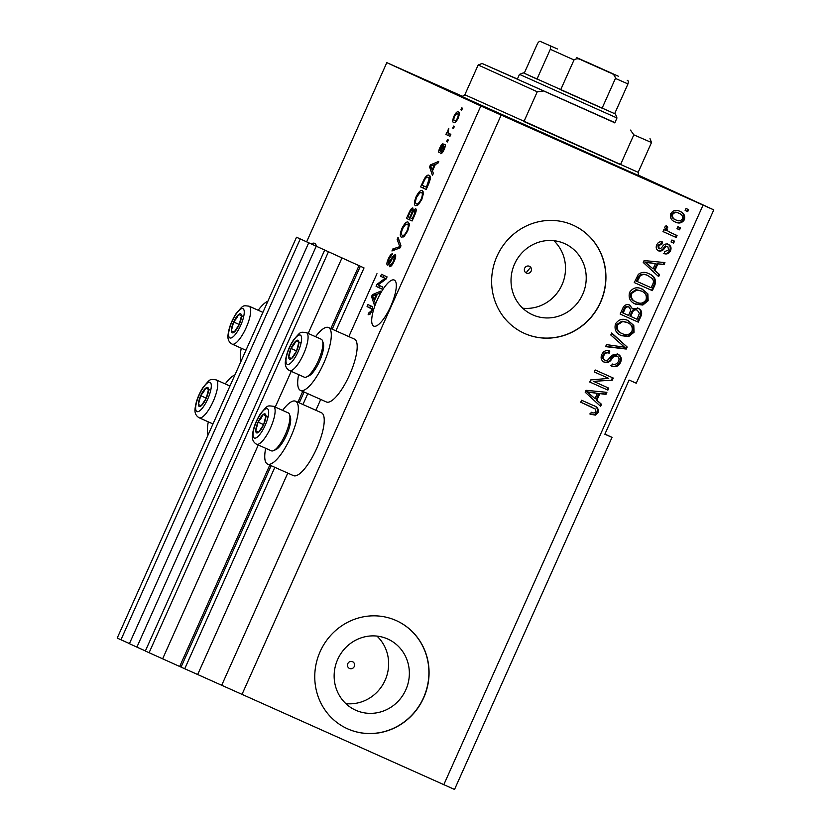 <?xml version="1.0" encoding="UTF-8"?>
<svg xmlns="http://www.w3.org/2000/svg" width="831" height="831" viewBox="0 0 831 831"><rect width="100%" height="100%" fill="white"/><g stroke="black" fill="none" stroke-linecap="round" stroke-linejoin="round"><path stroke-width="1.25" d="M364.03 267.925L296.511 237.23L364.03 267.925L335.89 330.831M324.641 250.193L145.342 651.026L184.731 668.758L274.832 467.323M302.941 404.5L307.782 393.665M184.731 668.758L197.674 674.523L287.775 473.099M315.884 410.265L320.724 399.431M348.833 336.607L376.973 273.7M162.627 658.838L258.275 445M275.238 407.086L291.234 371.332M308.187 333.418L341.925 258.015M149.081 652.75L328.38 251.928M145.383 650.922L136.897 647.131L316.195 246.308M136.897 647.131L129.407 643.672L308.696 242.849M296.511 237.23L117.213 638.063L120.952 639.787L300.251 238.954M120.952 639.787L129.449 643.568M526.397 273.056A3.708 3.542 114.7 0 0 531.134 271.135A3.708 3.542 114.7 0 0 529.42 266.284A3.708 3.542 114.7 0 0 524.683 268.205A3.708 3.542 114.7 0 0 526.397 273.056M526.044 272.869L530.417 267.52M349.519 668.467A3.708 3.542 114.7 0 0 354.255 666.545A3.708 3.542 114.7 0 0 352.583 661.715A3.708 3.542 114.7 0 0 352.552 661.694A3.708 3.542 114.7 0 0 347.805 663.616A3.708 3.542 114.7 0 0 349.519 668.467M355.813 710.266A39.047 37.302 114.7 0 0 405.725 690.031A39.047 37.302 114.7 0 0 388.098 639.174A39.047 37.302 114.7 0 0 387.693 638.987A39.047 37.302 114.7 0 0 337.781 659.222A39.047 37.302 114.7 0 0 355.408 710.09A39.047 37.302 114.7 0 0 355.813 710.266M345.831 703.618A39.047 37.302 114.7 0 0 384.909 680.693A39.047 37.302 114.7 0 0 376.952 636.089M532.681 314.856A39.047 37.302 114.7 0 0 582.593 294.621A39.047 37.302 114.7 0 0 564.966 243.763A39.047 37.302 114.7 0 0 564.571 243.576A39.047 37.302 114.7 0 0 514.659 263.811A39.047 37.302 114.7 0 0 532.287 314.679A39.047 37.302 114.7 0 0 532.681 314.856M522.709 308.208A39.047 37.302 114.7 0 0 561.787 285.282A39.047 37.302 114.7 0 0 553.83 240.689M524.558 333.46A59.333 56.685 114.7 0 0 600.408 302.702A59.333 56.685 114.7 0 0 573.629 225.409A59.333 56.685 114.7 0 0 573.016 225.128A59.333 56.685 114.7 0 0 497.156 255.886A59.333 56.685 114.7 0 0 523.946 333.179A59.333 56.685 114.7 0 0 524.558 333.46M523.862 333.148A59.333 56.685 114.7 0 0 524.392 333.387A59.333 56.685 114.7 0 0 600.231 302.671A59.333 56.685 114.7 0 0 573.546 225.367M347.68 728.87A59.333 56.685 114.7 0 0 423.54 698.113A59.333 56.685 114.7 0 0 396.751 620.809A59.333 56.685 114.7 0 0 396.138 620.539A59.333 56.685 114.7 0 0 320.288 651.296A59.333 56.685 114.7 0 0 347.067 728.59A59.333 56.685 114.7 0 0 347.68 728.87M346.994 728.558A59.333 56.685 114.7 0 0 347.524 728.797A59.333 56.685 114.7 0 0 423.353 698.082A59.333 56.685 114.7 0 0 396.667 620.778M377.232 299.96A25.221 7.458 -66 0 0 373.742 326.116A25.221 7.458 -66 0 0 390.778 306.203A25.221 7.458 -66 0 0 394.278 280.047A25.221 7.458 -66 0 0 377.232 299.96M678.553 194.215L631.228 172.9L678.553 194.215M462.597 96.5L396.242 66.906L462.275 96.531M523.239 124.941L475.924 103.626L523.239 124.941M240.99 361.34A34.414 10.18 114 0 1 241.26 348.189M258.181 310.254A34.414 10.18 114 0 1 267.873 301.238M282.602 410.369A34.414 10.18 114 0 1 295.566 401.207L321.452 412.758A34.414 10.18 114 0 1 321.452 412.758A34.414 10.18 114 0 1 321.483 412.768A34.414 10.18 114 0 1 316.704 448.387A34.414 10.18 114 0 1 293.416 475.612A34.414 10.18 114 0 1 293.385 475.602L267.53 464.072A34.414 10.18 114 0 1 267.499 464.051A34.414 10.18 114 0 1 265.681 448.304M295.566 401.207A34.414 10.18 114 0 1 295.607 401.228A34.414 10.18 114 0 1 290.819 436.846A34.414 10.18 114 0 1 267.53 464.072M326.334 401.934A34.414 10.18 -66 0 0 326.365 401.955A34.414 10.18 -66 0 0 349.654 374.719A34.414 10.18 -66 0 0 354.442 339.1A34.414 10.18 -66 0 0 354.411 339.09A34.414 10.18 -66 0 0 354.37 339.069M298.63 374.636A34.414 10.18 -66 0 0 300.448 390.393A34.414 10.18 -66 0 0 323.768 363.178A34.414 10.18 -66 0 0 328.557 327.559A34.414 10.18 -66 0 0 328.525 327.539A34.414 10.18 -66 0 0 315.551 336.7M461.984 96.531L580.578 150.214L638.779 175.611M197.674 674.523L454.536 789.45L612.021 437.376L604.916 434.094M612.021 437.376L604.854 434.229L629.088 380.058L636.255 383.205L713.787 209.879L638.385 175.123M316.382 246.049A25.221 7.458 -66 0 0 314.596 243.317A25.221 7.458 -66 0 0 311.376 243.815M378.126 284.929L382.561 286.975L381.689 288.939L376.111 286.373L377.045 284.275L385.065 278.323L380.619 276.276L381.502 274.303L387.08 276.879L386.135 278.987L378.126 284.929M395.224 254.494C396.117 255.335 395.764 257.568 394.174 261.214C392.315 265.172 390.747 266.99 389.459 266.689L390.269 264.684C391.193 264.809 392.305 263.489 393.603 260.747L394.361 256.478C393.447 256.758 392.388 258.181 391.183 260.726C389.656 263.739 388.378 265.203 387.36 265.131C386.508 264.393 386.82 262.326 388.295 258.919C389.957 255.346 391.38 253.652 392.564 253.871L388.981 259.158L388.254 263.167L392.585 256.81L395.224 254.494M398.059 237.302L400.968 245.841L400.054 247.877L391.941 250.972L392.845 248.947L399.815 246.662L397.145 239.349L398.059 237.302M407.689 230.997L404.323 236.181L401.55 237.219C399.784 236.679 399.929 233.719 401.975 228.348C404.562 223.331 406.639 221.275 408.198 222.168L409.34 225.024L407.689 230.997L407.034 230.706C408.551 226.676 408.644 224.484 407.294 224.131L405.673 224.37L402.63 228.629L401.975 228.348M421.795 199.482L418.419 204.665L415.645 205.704C413.88 205.164 414.025 202.203 416.071 196.833C418.658 191.826 420.735 189.759 422.293 190.652L423.436 193.509L421.795 199.482L421.13 199.191C422.647 195.171 422.74 192.969 421.4 192.615L419.769 192.854L416.736 197.113L416.071 196.833M432.442 170.968L433.377 173.388L432.452 175.434L429.585 166.813L430.448 164.891L438.737 161.401L437.823 163.447L435.413 164.341L432.442 170.968M461.724 107.853L462.524 108.227L461.641 110.191L460.841 109.827L461.724 107.853M306.691 241.728L386.81 62.637L480.827 105.973L713.787 209.879M221.576 685.544L480.827 105.973M458.359 111.946C459.688 112.247 459.605 114.346 458.13 118.231C456.25 121.866 454.765 123.3 453.664 122.552C452.386 122.219 452.469 120.131 453.934 116.288C455.793 112.694 457.268 111.25 458.359 111.946M453.581 126.073L454.37 126.447L453.487 128.41L452.698 128.047L453.581 126.073M448.75 133.355L450.849 134.321L449.966 136.294L445.915 134.425L446.787 132.451L447.442 132.752L448.813 128.338L448.075 132.617L448.75 133.355M447.514 139.618L448.314 139.982L447.431 141.956L446.642 141.592L447.514 139.618M444.876 144.345C445.624 144.947 445.364 146.692 444.097 149.601C442.819 152.353 441.687 153.725 440.7 153.693L443.577 149.196L444.097 146.36L442.466 148.396C441.147 151.086 440.015 152.509 439.069 152.644C438.425 152.042 438.685 150.401 439.859 147.741C441.053 145.124 442.113 143.805 443.037 143.784L440.472 147.939L439.869 150.64L441.697 148.074C442.985 145.467 444.045 144.22 444.876 144.345M429.087 175.372C430.894 175.788 430.759 178.634 428.682 183.88L426.178 189.478L420.6 186.902L424.444 178.592C426.49 175.59 428.038 174.51 429.087 175.372M415.625 208.664C416.632 209.319 416.321 211.479 414.69 215.156L412.083 220.984L406.504 218.418L409.132 212.539C410.566 209.36 411.802 207.843 412.862 207.989L413.08 210.638L415.625 208.664M374.407 300.718L375.332 303.138L374.417 305.195L371.55 296.563L372.402 294.641L380.691 291.162L379.777 293.208L377.367 294.091L374.407 300.718M371.696 311.48L369.972 314.253L368.123 314.762L368.933 312.757L371.083 311.085L371.54 308.924L367.073 306.556L367.956 304.593L371.748 306.338C372.963 306.442 372.953 308.156 371.696 311.48M462.805 96.458L386.81 62.637M594.342 381.709L608.759 388.15L607.887 390.113L589.761 382.031L590.706 379.933L608.718 378.385L594.279 371.945L595.162 369.972L613.278 378.053L612.333 380.162L593.542 381.346L612.333 380.162M617.932 354.141C621.193 356.011 622.055 358.784 620.539 362.461C618.513 366.346 615.532 367.551 611.585 366.076L612.229 363.999C615.002 364.934 617.09 364.051 618.493 361.35C619.531 359.075 619.064 357.34 617.101 356.135C614.732 355.782 612.883 356.852 611.564 359.335C609.694 362.212 607.274 363.178 604.293 362.233C601.239 360.519 600.398 357.953 601.789 354.515C603.576 350.983 606.246 349.851 609.809 351.108L609.165 353.175C606.817 352.344 605.072 353.092 603.94 355.398C602.942 357.517 603.368 359.148 605.217 360.28L607.336 360.477L612.291 355.128L617.932 354.141M611.709 332.961L627.166 347.015L626.252 349.051L605.602 346.641L606.505 344.616L624.538 347.192L610.795 335.007L611.709 332.961M634.053 332.244L628.714 336.565L621.64 335.714C616.145 333.532 614.088 329.606 615.47 323.934C618.711 319.218 622.928 318.107 628.132 320.589L633.783 325.43L634.053 332.244L633.253 331.87L627.914 336.191L628.714 336.565M648.149 300.729L642.81 305.05L635.736 304.198C630.241 302.017 628.184 298.09 629.566 292.419C632.807 287.703 637.024 286.591 642.238 289.074L647.879 293.914L648.149 300.729L647.359 300.355L642.01 304.676L642.81 305.05M654.901 270.501L659.575 274.562L658.651 276.619L643.246 262.482L644.098 260.56L664.935 262.586L664.021 264.632L657.861 263.874L654.901 270.501L654.101 270.127L659.575 274.562M686.022 208.488L688.608 209.651L687.725 211.614L685.139 210.461L686.022 208.488M241.883 694.674L501.145 115.104M443.785 784.724L703.036 205.153M679.789 211.323C683.84 212.819 685.367 215.613 684.38 219.727C682.022 223.144 678.958 223.892 675.198 221.97C671.23 220.464 669.744 217.68 670.742 213.64C673.058 210.243 676.081 209.474 679.789 211.323M677.867 226.707L680.464 227.871L679.581 229.834L676.995 228.681L677.867 226.707M670.212 232.451L677.047 235.495L676.164 237.469L662.993 231.589L663.865 229.616L665.974 230.561L664.675 227.185L666.213 225.648L667.76 227.227L666.929 228.452L667.677 230.904L670.212 232.451L667.677 230.904M671.926 240.003L674.512 241.156L673.629 243.13L671.043 241.977L671.926 240.003M668.301 244.293C670.929 245.727 671.656 247.908 670.461 250.848C669.08 253.559 666.971 254.494 664.125 253.652L664.769 251.585L668.643 249.871L667.74 246.412L666.337 246.329L664.779 247.856C663.242 250.453 661.175 251.461 658.578 250.889C656.23 249.529 655.628 247.513 656.781 244.844C657.996 242.226 659.928 241.291 662.556 242.029L661.912 244.106L658.692 245.612L659.201 248.801L660.572 248.666L662.317 246.797C663.813 244.283 665.808 243.452 668.301 244.293M648.949 273.763C654.464 275.819 656.438 279.58 654.88 285.054L652.377 290.653L634.261 282.571L638.333 274.355C641.688 271.934 645.23 271.727 648.949 273.763M638.135 308.218C641.584 309.942 642.498 312.653 640.888 316.331L638.281 322.158L620.165 314.076L622.793 308.208C624.237 305.029 626.522 303.969 629.669 305.029L632.526 308.841L638.135 308.218M596.855 400.251L601.53 404.313L600.616 406.369L585.201 392.232L586.063 390.31L606.89 392.336L605.976 394.382L599.826 393.624L596.855 400.251L596.066 399.877L601.53 404.313M598.05 412.727L595.453 415.116L590.571 414.295L591.225 412.218C593.074 413.339 594.653 413.163 595.972 411.688L595.484 409.112L580.734 402.225L581.617 400.251L593.916 405.736C597.51 406.889 598.891 409.216 598.05 412.727L597.26 412.353L594.653 414.742L595.453 415.116M592.378 407.408L580.734 402.214M687.808 209.287L686.936 211.251L687.725 211.614M686.936 211.251L685.149 210.451M679 210.96C683.04 212.456 684.567 215.25 683.591 219.353L684.38 219.727M683.591 219.353C681.223 222.781 678.158 223.529 674.398 221.607M679.041 213.349L678.241 212.985C675.696 211.573 673.546 211.957 671.801 214.159C671.396 216.87 672.559 218.698 675.271 219.633L676.07 219.997C678.626 221.42 680.776 221.036 682.521 218.833C682.916 216.112 681.752 214.284 679.041 213.349C676.486 211.936 674.336 212.331 672.601 214.523C672.196 217.244 673.349 219.062 676.07 219.997M671.801 214.159L672.601 214.523M679.665 227.507L678.782 229.47L679.581 229.834M678.782 229.47L676.995 228.67M676.247 235.142L675.364 237.105L676.164 237.469M675.364 237.105L662.993 231.579M665.943 225.814L667.76 227.227M666.971 226.853L666.14 228.089L666.929 228.452M666.14 228.089L666.888 230.53M673.712 240.803L672.84 242.766L673.629 243.13M672.84 242.766L671.053 241.966M667.501 243.93C670.139 245.363 670.856 247.545 669.661 250.484L670.461 250.848M669.661 250.484C668.29 253.195 666.171 254.13 663.325 253.289M666.337 246.329L667.74 246.412M665.548 245.955L663.99 247.493C662.442 250.089 660.375 251.097 657.788 250.526M661.705 241.831L661.112 243.732L661.912 244.106M661.112 243.732L657.892 245.249L658.692 245.612M657.892 245.249L658.401 248.438L659.201 248.801M658.775 274.199L657.975 275.985M664.011 262.492L663.221 264.258L664.021 264.632M663.221 264.258L657.861 263.874M657.061 263.5L654.101 270.127M655.451 263.572L644.763 261.994L653.073 268.901L655.451 263.572L645.562 262.357L653.073 268.901M647.796 264.403L648.596 264.767M644.763 261.994L645.562 262.357M648.149 273.389C653.665 275.445 655.638 279.216 654.08 284.69L654.88 285.054M654.08 284.69L651.577 290.279L652.377 290.653M651.577 290.279L634.261 282.561M647.526 275.487L647.245 275.352C644.627 273.866 642.051 273.856 639.506 275.331L636.463 281.179L651.14 287.734L652.657 284.347C653.82 282.166 653.644 280.192 652.127 278.447L648.035 275.715C645.427 274.23 642.841 274.22 640.306 275.695L637.252 281.543M637.948 277.845L638.748 278.219M639.506 275.331L640.306 275.695M642.01 304.676L634.936 303.824M641.439 288.71L647.879 293.914M647.079 293.54L647.359 300.355M640.67 290.736L636.037 289.655L630.895 292.979C629.877 297.342 631.529 300.313 635.85 301.871M631.695 293.353C630.677 297.716 632.329 300.677 636.65 302.235C640.493 304.104 643.62 303.284 646.03 299.794C647.027 295.535 645.448 292.616 641.293 291.027L636.837 290.019L631.695 293.353L630.895 292.979M635.653 301.778L636.65 302.235M636.037 289.655L636.837 290.019M637.335 307.854C640.784 309.579 641.698 312.279 640.088 315.957L637.481 321.794L638.281 322.158M637.481 321.794L620.165 314.076M628.88 304.665L632.526 308.841M637.273 310.192L636.473 309.828C634.115 309.028 632.464 309.89 631.518 312.414L629.888 316.05L637.045 319.249L639.413 313.329L637.273 310.192C634.905 309.392 633.253 310.254 632.318 312.788L630.687 316.414M629.088 307.138L628.288 306.774C626.065 306.088 624.569 306.982 623.801 309.464L622.367 312.685L628.568 315.468L630.822 309.973L629.088 307.138C626.865 306.452 625.369 307.356 624.6 309.828L623.157 313.058M627.914 336.191L620.84 335.34M627.343 320.226L633.783 325.43M632.983 325.056L633.253 331.87M626.574 322.251L621.941 321.171L616.799 324.495C615.781 328.858 617.433 331.829 621.754 333.387M617.599 324.869C616.581 329.232 618.233 332.192 622.554 333.75C626.397 335.62 629.524 334.8 631.934 331.309C632.921 327.05 631.352 324.132 627.197 322.542L622.741 321.535L617.599 324.869L616.799 324.495M621.557 333.293L622.554 333.75M621.941 321.171L622.741 321.535M611.606 333.221L627.166 347.015M626.366 346.652L625.452 348.677L626.252 349.051M625.452 348.677L605.716 346.382M617.132 353.767C620.393 355.647 621.266 358.421 619.739 362.098L620.539 362.461M619.739 362.098C617.713 365.972 614.732 367.177 610.785 365.702M603.493 361.859C606.485 362.804 608.905 361.838 610.764 358.971C612.094 356.478 613.943 355.419 616.311 355.761L617.101 356.135M608.988 350.817L608.365 352.811L609.165 353.175M608.365 352.811C606.017 351.98 604.282 352.718 603.14 355.024L603.94 355.398M603.14 355.024C602.153 357.153 602.579 358.784 604.417 359.916L605.217 360.28M607.96 387.786L607.087 389.749L607.887 390.113M607.087 389.749L589.771 382.021M594.279 371.935L608.718 378.385M612.478 377.69L611.543 379.788M600.73 403.949L599.93 405.736M605.965 392.242L605.176 394.008L605.976 394.382M605.176 394.008L599.826 393.624M599.026 393.26L596.066 399.877M597.416 393.333L586.728 391.744L595.027 398.651L597.416 393.333L587.517 392.107L595.027 398.651M589.761 394.154L590.561 394.517M586.728 391.744L587.517 392.107M594.653 414.742L589.781 413.921M593.116 405.372C596.71 406.515 598.091 408.852 597.26 412.353M300.448 390.393A34.414 10.18 -66 0 0 300.479 390.404L326.365 401.955M234.924 374.906A34.414 10.18 -66 0 0 225.232 383.922M208.311 421.857A34.414 10.18 -66 0 0 208.041 435.008M461.641 110.18L460.841 109.827M455.357 122.261L455.409 120.973M454.515 116.558L453.934 116.288M458.38 114.325L459.304 113.411M454.495 116.61C453.622 119.124 453.633 120.443 454.547 120.588C455.263 121.201 456.271 120.308 457.58 117.909C458.442 115.405 458.432 114.076 457.517 113.94C456.801 113.328 455.793 114.221 454.495 116.61M456.271 121.357L454.547 120.588M459.242 114.709L457.517 113.94M458.161 118.168L457.58 117.909M453.497 128.4L452.698 128.047M449.987 136.263L445.915 134.425M448.501 135.578L449.363 133.635M448.595 133.261L447.442 132.752M448.491 130.415L447.764 130.093M447.442 141.945L446.642 141.592M442.674 152.218L441.5 151.699M444.159 149.455L443.577 149.196M445.115 146.807L444.097 146.36M440.451 148.001L439.859 147.741M440.897 151.097L439.869 150.64M441.251 150.515L440.482 150.172M431.289 167.571L429.585 166.813M432.089 165.629L430.448 164.891M431.258 167.488L432.089 170.023L434.468 164.694L430.593 166.117L431.258 167.488M432.743 170.313L432.089 170.023M435.122 164.985L434.468 164.694M426.189 189.437L420.6 186.902M423.187 188.055L424.059 186.123M425.171 178.914L424.444 178.592M428.651 177.543L430.115 176.504M422.138 185.23L426.407 187.204L429.222 178.717L428.194 177.335C427.477 176.681 426.386 177.325 424.932 179.278L422.138 185.23M427.061 187.494L426.407 187.204M430.365 178.301L428.194 177.335M430.271 179.184L429.222 178.717M428.578 184.118L427.923 183.817M417.162 205.579L417.006 203.948M421.951 192.865L423.27 191.878M416.736 197.113C415.178 201.237 415.105 203.45 416.539 203.74C417.681 204.416 419.208 202.899 421.13 199.191M418.481 204.603L416.539 203.74M423.436 193.519L421.4 192.615M412.093 220.953L406.504 218.418M409.091 219.571L409.963 217.629M413.838 210.97L413.08 210.638M408.031 216.746L409.704 217.514L412.072 212.071L412.072 209.994C411.303 209.952 410.441 211.136 409.475 213.525L408.031 216.746M416.102 211.24L414.742 210.638C413.952 210.523 413.028 211.708 411.979 214.18L410.358 217.815L409.704 217.514M413.121 210.461L412.072 209.994M412.83 212.414L412.072 212.071M410.358 217.815L412.311 218.719L414.846 212.871L414.742 210.638M412.965 219.01L412.311 218.719M415.51 213.172L414.846 212.871M414.711 215.104L414.056 214.814M403.066 237.095L402.91 235.464M407.844 224.37L409.174 223.394M402.63 228.629C401.082 232.753 401.009 234.965 402.433 235.256C403.586 235.931 405.113 234.415 407.034 230.706M404.375 236.118L402.433 235.256M409.34 225.035L407.294 224.131M394.881 249.851L392.845 248.947M400.469 246.952L399.815 246.662M399.046 240.19L397.145 239.349M391.785 265.359L390.269 264.684M394.258 261.038L393.603 260.747M395.608 257.028L394.361 256.478M388.95 259.22L388.295 258.919M389.417 263.687L388.254 263.167M389.791 263.115L389.105 262.804M393.302 257.132L392.585 256.81M381.699 288.908L376.111 286.373M378.697 287.526L379.559 285.584M378.271 284.815L377.045 284.275M386.207 278.832L385.065 278.323M386.218 278.811L380.619 276.276M383.216 277.429L384.078 275.497M373.244 297.321L371.55 296.563M374.043 295.379L372.402 294.641M373.223 297.238L374.043 299.773L376.422 294.444L372.558 295.867L373.223 297.238M374.698 300.064L374.043 299.773M377.087 294.735L376.422 294.444M370.595 313.505L368.933 312.757M371.737 311.376L371.083 311.085M372.475 309.34L371.54 308.924M372.548 309.039L367.073 306.556M369.66 307.709L370.533 305.777M260.55 417.546A10.388 3.075 -66 0 0 258.057 422.117A10.388 3.075 -66 0 0 255.771 430.967A10.388 3.075 -66 0 0 258.566 432.255A10.388 3.075 -66 0 0 263.635 424.693A10.388 3.075 -66 0 0 265.91 415.832A10.388 3.075 -66 0 0 263.126 414.555A10.388 3.075 -66 0 0 260.55 417.546M260.934 418.492L258.057 422.117L255.771 430.967L258.566 432.255L263.635 424.693L265.91 415.832L263.126 414.555L260.934 418.492M289.572 414.596L290.383 417.058A18.749 5.547 114 0 1 282.083 443.203A18.749 5.547 114 0 1 275.85 449.623L273.482 450.662A20.765 6.139 -66 0 0 280.379 443.557A20.765 6.139 -66 0 0 289.572 414.596A20.765 6.139 -66 0 0 288.253 412.893L273.441 406.286A20.765 6.139 114 0 1 274.064 417.962A20.765 6.139 114 0 1 265.577 436.961A20.765 6.139 114 0 1 256.53 444.221C253.216 442.258 251.855 439.142 252.468 434.883C253.32 427.82 256.021 420.715 260.581 413.578C268.133 405.061 266.606 405.549 273.441 406.286M256.53 444.221L271.332 450.818A20.765 6.139 -66 0 0 273.482 450.662M258.597 432.224L255.771 430.967M268.091 416.767L263.126 414.555M263.666 424.62L258.057 422.117M203.18 391.11A10.388 3.075 -66 0 0 200.686 395.67A10.388 3.075 -66 0 0 198.401 404.531A10.388 3.075 -66 0 0 201.195 405.808A10.388 3.075 -66 0 0 206.265 398.246A10.388 3.075 -66 0 0 208.539 389.396A10.388 3.075 -66 0 0 205.745 388.108A10.388 3.075 -66 0 0 203.18 391.11M203.564 392.045L200.686 395.67L198.401 404.531L201.195 405.808L206.265 398.246L208.539 389.396L205.745 388.108L203.564 392.045M201.216 405.777L198.401 404.531M210.721 390.321L205.745 388.108M206.285 398.174L200.686 395.67M236.129 317.442A10.388 3.075 -66 0 0 233.636 322.013A10.388 3.075 -66 0 0 231.361 330.863A10.388 3.075 -66 0 0 234.145 332.151A10.388 3.075 -66 0 0 239.214 324.578A10.388 3.075 -66 0 0 241.489 315.728A10.388 3.075 -66 0 0 238.705 314.44A10.388 3.075 -66 0 0 236.129 317.442M236.513 318.377L233.636 322.013L231.361 330.863L234.145 332.151L239.214 324.578L241.489 315.728L238.705 314.44L236.513 318.377M234.176 332.12L231.361 330.863M243.67 316.663L238.705 314.44M239.245 324.505L233.636 322.013M293.499 343.889A10.388 3.075 -66 0 0 291.006 348.449A10.388 3.075 -66 0 0 288.731 357.309A10.388 3.075 -66 0 0 291.515 358.587A10.388 3.075 -66 0 0 296.584 351.025A10.388 3.075 -66 0 0 298.859 342.175A10.388 3.075 -66 0 0 296.075 340.887A10.388 3.075 -66 0 0 293.499 343.889M293.883 344.823L291.006 348.449L288.731 357.309L291.515 358.587L296.584 351.025L298.859 342.175L296.075 340.887L293.883 344.823M322.521 340.928L323.332 343.39A18.749 5.547 114 0 1 315.032 369.546A18.749 5.547 114 0 1 308.81 375.955L306.431 377.004A20.765 6.139 -66 0 0 313.329 369.899A20.765 6.139 -66 0 0 322.521 340.928A20.765 6.139 -66 0 0 321.202 339.225L306.4 332.618A20.765 6.139 114 0 1 307.013 344.304A20.765 6.139 114 0 1 298.526 363.292A20.765 6.139 114 0 1 289.479 370.553C286.165 368.59 284.815 365.484 285.417 361.215C286.269 354.151 288.98 347.046 293.54 339.91C301.082 331.403 299.555 331.891 306.4 332.618M289.479 370.553L304.281 377.16A20.765 6.139 -66 0 0 306.431 377.004M291.546 358.556L288.731 357.309M301.04 343.099L296.075 340.887M296.615 350.952L291.006 348.449M614.826 122.801L517.318 79.184M517.391 79.038L482.094 63.488L478.168 64.984L537.262 91.774L523.935 121.555L620.508 164.631L633.835 134.84L651.504 142.527L638.177 172.318C638.624 175.684 639.029 176.941 639.382 176.079M461.756 96.51L638.935 175.767M482.094 63.488L614.898 122.614M537.262 91.774L543.069 91.109M630.459 130.083L633.835 134.84M478.168 64.984L464.841 94.776L638.177 172.318M576.724 57.619L608.624 71.985L576.724 57.619M574.013 59.946L560.686 89.738L582.988 99.71L602.101 108.207L615.428 78.415C614.992 75.621 613.299 73.782 610.338 72.899L581.513 60.05C578.875 58.44 576.371 58.399 574.013 59.946L550.309 49.299L536.982 79.09L523.395 72.868L615.48 114.055L616.976 117.981L519.479 74.364L517.266 79.298M615.48 114.055L614.67 113.66M586.437 61.889L618.368 76.234M557.58 49.019L540.711 41.602C540.015 40.844 538.966 41.446 537.564 43.42L524.236 73.211M550.309 49.299C550.849 46.931 550.61 45.726 549.582 45.695M581.513 60.05L610.338 72.899M627.239 80.327C628.267 80.368 628.506 81.563 627.966 83.931L615.428 78.415M614.639 113.722L627.966 83.931M181.065 667.064L271.145 465.682M299.253 402.848L304.094 392.014M332.203 329.19L360.363 266.242M179.704 666.452L269.784 465.08M297.893 402.246L302.744 391.411M330.852 328.577L359.002 265.629M663.99 247.493L664.779 247.856M648.969 262.575L649.769 262.939M640.088 315.957L640.888 316.331M623.801 309.464L624.6 309.828M631.518 312.414L632.318 312.788M610.764 358.971L611.564 359.335M590.924 392.325L591.724 392.689M442.456 148.417L441.697 148.074M423.644 181.854L422.989 181.563M409.787 212.829L409.132 212.539M411.916 214.325L411.262 214.034M400.127 247.7L398.589 247.015M400.843 246.111L399.306 245.425M391.443 260.248L390.819 259.968M372.548 309.059L370.906 308.322M260.383 414.378A16.018 4.737 -66 0 0 253.029 435.08A16.018 4.737 -66 0 0 261.298 432.432A16.018 4.737 -66 0 0 268.662 411.729A16.018 4.737 -66 0 0 260.383 414.378M203.013 387.932A16.018 4.737 -66 0 0 195.659 408.634A16.018 4.737 -66 0 0 203.927 405.985A16.018 4.737 -66 0 0 211.292 385.283A16.018 4.737 -66 0 0 203.013 387.932M208.207 410.514A20.765 6.139 114 0 1 199.149 417.775C195.836 415.812 194.485 412.706 195.098 408.437C195.95 401.373 198.651 394.268 203.211 387.132C210.762 378.624 209.235 379.113 216.07 379.84A20.765 6.139 114 0 1 216.694 391.526A20.765 6.139 114 0 1 208.207 410.514M235.973 314.263A16.018 4.737 -66 0 0 228.608 334.966A16.018 4.737 -66 0 0 236.877 332.327A16.018 4.737 -66 0 0 244.241 311.625A16.018 4.737 -66 0 0 235.973 314.263M241.156 336.846A20.765 6.139 114 0 1 232.109 344.107C228.795 342.154 227.445 339.038 228.047 334.779C228.899 327.705 231.61 320.6 236.17 313.474C243.712 304.956 242.185 305.444 249.03 306.172A20.765 6.139 114 0 1 249.643 317.858A20.765 6.139 114 0 1 241.156 336.846M293.343 340.71A16.018 4.737 -66 0 0 285.978 361.412A16.018 4.737 -66 0 0 294.247 358.763A16.018 4.737 -66 0 0 301.611 338.061A16.018 4.737 -66 0 0 293.343 340.71M639.33 176.047L461.288 96.406M354.411 339.09L328.525 327.539M212.985 423.945L199.149 417.775M229.948 386.031L216.07 379.84M245.945 350.277L232.109 344.107M262.897 312.363L249.03 306.172M650.008 138.6L651.504 142.527M464.841 94.776C462.036 96.687 460.831 97.227 461.236 96.386M523.395 72.868L519.479 74.364M616.976 117.981L614.774 122.915"/></g></svg>
